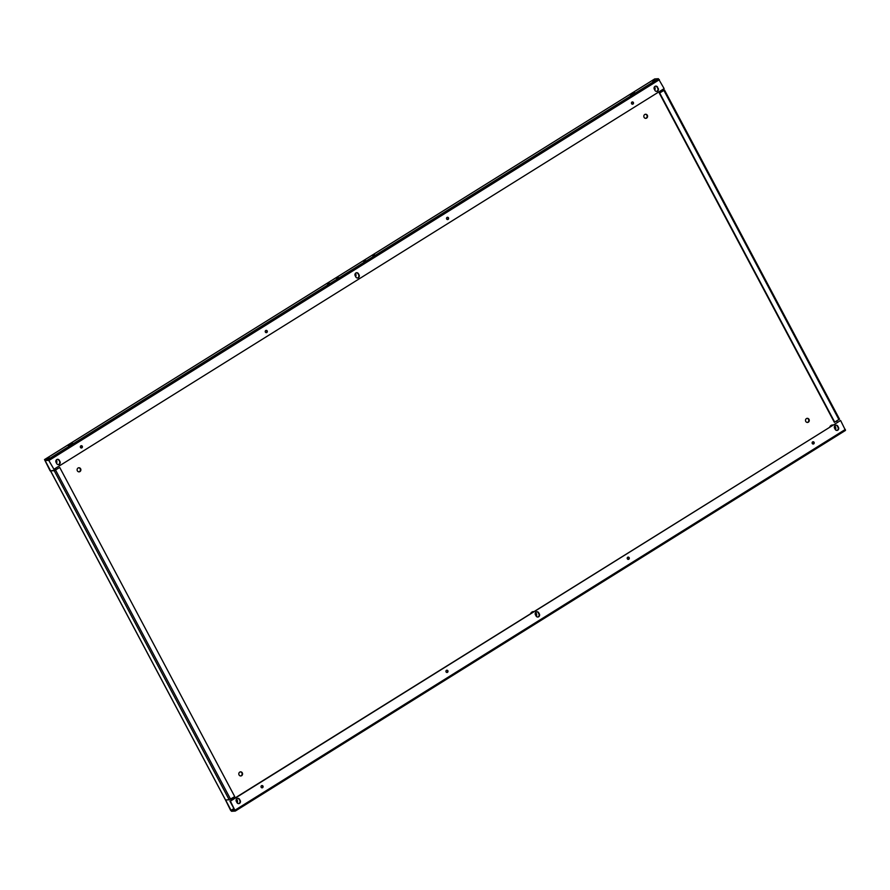<?xml version="1.0" encoding="UTF-8"?>
<svg xmlns="http://www.w3.org/2000/svg" width="890" height="890" viewBox="0 0 890 890"><rect width="100%" height="100%" fill="white"/><g stroke="black" fill="none" stroke-linecap="round" stroke-linejoin="round"><path stroke-width="1.33" d="M446.658 218.985A1.146 1.046 -93.1 0 1 447.503 217.282A1.146 1.046 -93.1 0 1 448.471 217.85A1.146 1.046 -93.1 0 1 447.626 219.563A1.146 1.046 -93.1 0 1 446.658 218.985M447.281 217.316A1.146 1.046 -93.1 0 1 447.403 219.541M627.35 558.809A1.146 1.046 -93.1 0 1 628.184 557.107A1.146 1.046 -93.1 0 1 629.163 557.685A1.146 1.046 -93.1 0 1 628.318 559.387A1.146 1.046 -93.1 0 1 627.35 558.809M627.962 557.14A1.146 1.046 -93.1 0 1 628.084 559.376M814.072 442.33A1.146 1.046 -93.1 0 1 813.226 444.032A1.146 1.046 -93.1 0 1 812.259 443.465A1.146 1.046 -93.1 0 1 813.104 441.752A1.146 1.046 -93.1 0 1 814.072 442.33M812.87 441.796A1.146 1.046 -93.1 0 1 812.993 444.021M633.38 102.506A1.146 1.046 -93.1 0 1 632.534 104.208A1.146 1.046 -93.1 0 1 631.566 103.629A1.146 1.046 -93.1 0 1 632.412 101.927A1.146 1.046 -93.1 0 1 633.38 102.506M632.189 101.972A1.146 1.046 -93.1 0 1 632.312 104.197M265.376 332.07A1.146 1.046 86.9 0 0 266.344 332.649A1.146 1.046 86.9 0 0 267.189 330.947A1.146 1.046 86.9 0 0 266.221 330.368A1.146 1.046 86.9 0 0 265.376 332.07M266.11 332.637A1.146 1.046 86.9 0 0 265.988 330.401M446.057 671.894A1.146 1.046 86.9 0 0 447.025 672.473A1.146 1.046 86.9 0 0 447.87 670.771A1.146 1.046 86.9 0 0 446.902 670.192A1.146 1.046 86.9 0 0 446.057 671.894M446.802 672.462A1.146 1.046 86.9 0 0 446.68 670.237M261.148 787.25A1.146 1.046 86.9 0 0 262.116 787.828A1.146 1.046 86.9 0 0 262.962 786.115A1.146 1.046 86.9 0 0 261.994 785.547A1.146 1.046 86.9 0 0 261.148 787.25M261.894 787.806A1.146 1.046 86.9 0 0 261.771 785.581M80.467 447.425A1.146 1.046 86.9 0 0 81.435 447.993A1.146 1.046 86.9 0 0 82.28 446.291A1.146 1.046 86.9 0 0 81.302 445.712A1.146 1.046 86.9 0 0 80.467 447.425M81.201 447.982A1.146 1.046 86.9 0 0 81.079 445.757M238.476 803.637A2.058 1.891 -93.1 0 0 239.777 800.588L240.222 800.566A2.058 1.891 -93.1 0 1 238.709 803.637A2.058 1.891 -93.1 0 1 236.963 802.602A3.427 3.148 86.9 0 0 236.306 799.376M237.285 803.047A3.427 3.148 86.9 0 0 236.506 799.075M240.567 775.958A2.058 1.891 86.9 0 0 240.345 771.875M239.054 774.923A2.058 1.891 86.9 0 0 240.801 775.958A2.058 1.891 86.9 0 0 242.314 772.887A2.058 1.891 86.9 0 0 240.578 771.852A2.058 1.891 86.9 0 0 239.054 774.923M807.263 422.439A2.058 1.891 86.9 0 0 807.041 418.367M805.75 421.404A2.058 1.891 86.9 0 0 807.497 422.45A2.058 1.891 86.9 0 0 809.01 419.368A2.058 1.891 86.9 0 0 807.263 418.333A2.058 1.891 86.9 0 0 805.75 421.404M536.103 616.036A3.427 3.148 86.9 0 0 535.435 612.787M536.403 616.447A3.427 3.148 86.9 0 0 535.624 612.476M836.722 430.449A2.058 1.891 86.9 0 0 838.013 427.4L838.469 427.378A2.058 1.891 86.9 0 1 836.945 430.449A2.058 1.891 86.9 0 1 835.198 429.414A3.427 3.148 86.9 0 0 834.553 426.188M835.521 429.859A3.427 3.148 86.9 0 0 834.742 425.876M56.081 460.286A3.427 3.148 -93.1 0 1 56.293 462.8M56.348 459.907A3.427 3.148 -93.1 0 1 56.56 463.301M78.654 467.784A2.058 1.891 -93.1 0 1 78.876 471.856M80.623 468.785A2.058 1.891 -93.1 0 1 79.11 471.856A2.058 1.891 -93.1 0 1 77.363 470.821A2.058 1.891 -93.1 0 1 78.887 467.751A2.058 1.891 -93.1 0 1 80.623 468.785M645.35 114.265A2.058 1.891 -93.1 0 1 645.573 118.348M647.319 115.277A2.058 1.891 -93.1 0 1 645.806 118.348A2.058 1.891 -93.1 0 1 644.06 117.313A2.058 1.891 -93.1 0 1 645.573 114.243A2.058 1.891 -93.1 0 1 647.319 115.277M355.199 273.686A3.427 3.148 -93.1 0 1 355.41 276.212M355.466 273.319A3.427 3.148 -93.1 0 1 355.677 276.712M654.317 87.098A3.427 3.148 -93.1 0 1 654.528 89.612M654.584 86.719A3.427 3.148 -93.1 0 1 654.795 90.112M374.779 254.963L372.743 255.742L374.779 254.963M365.723 260.614L363.676 261.404L365.723 260.614M654.962 80.234L652.615 81.135L654.962 80.234M338.523 277.58L336.476 278.37L338.523 277.58M329.467 283.231L327.42 284.021L329.467 283.231M49.473 457.95L47.126 458.851L49.473 457.95M234.37 809.488L233.625 809.589L234.126 809.032M536.08 616.002L535.446 614.812A2.058 1.891 86.9 0 1 536.97 611.741A2.058 1.891 86.9 0 1 538.717 612.776L539.351 613.966A2.058 1.891 86.9 0 1 537.827 617.037A2.058 1.891 86.9 0 1 536.08 616.002M838.469 427.378L837.835 426.188A2.058 1.891 86.9 0 0 836.088 425.153A2.058 1.891 86.9 0 0 834.564 428.224L835.198 429.414M845.5 430.415L840.605 420.492L230.399 801.145L235.294 811.068L845.5 430.415L235.349 811.013M236.963 802.602L236.328 801.412A2.058 1.891 -93.1 0 1 237.853 798.341A2.058 1.891 -93.1 0 1 239.599 799.376L240.222 800.566M537.605 617.037A2.058 1.891 86.9 0 0 538.895 614L538.261 612.798A2.058 1.891 86.9 0 0 536.748 611.775M838.013 427.4L837.379 426.21A2.058 1.891 86.9 0 0 835.866 425.175M840.605 420.492L229.943 801.167L234.693 810.1L231.066 810.301L233.87 808.554L231.066 810.301L225.582 799.977L229.197 799.787L54.212 470.676L50.14 470.899L44.5 459.585L48.194 459.362L658.4 78.709L654.706 78.932L44.5 459.585M239.777 800.588L239.599 799.376M237.63 798.363A2.058 1.891 -93.1 0 1 239.143 799.398M358.447 273.742L359.082 274.943A2.058 1.891 -93.1 0 1 357.558 278.014A2.058 1.891 -93.1 0 1 355.822 276.968L355.188 275.778A2.058 1.891 -93.1 0 1 356.701 272.707A2.058 1.891 -93.1 0 1 358.447 273.742L358.626 274.966A2.058 1.891 -93.1 0 1 357.335 278.003M658.2 88.344A2.058 1.891 -93.1 0 1 656.675 91.414A2.058 1.891 -93.1 0 1 654.94 90.379L654.306 89.189A2.058 1.891 -93.1 0 1 655.819 86.119A2.058 1.891 -93.1 0 1 657.565 87.153L657.743 88.366A2.058 1.891 -93.1 0 1 656.453 91.414M59.33 460.341L59.964 461.532A2.058 1.891 86.9 0 1 58.44 464.602A2.058 1.891 86.9 0 1 56.693 463.568L56.07 462.377A2.058 1.891 86.9 0 1 57.583 459.307A2.058 1.891 86.9 0 1 59.33 460.341L59.964 461.532M48.194 459.362L53.934 469.264L664.129 88.611L658.4 78.709M356.478 272.74A2.058 1.891 -93.1 0 1 357.991 273.775M655.596 86.141A2.058 1.891 -93.1 0 1 657.109 87.175L657.743 88.366M58.217 464.602A2.058 1.891 86.9 0 0 59.508 461.554M58.874 460.364A2.058 1.891 86.9 0 0 57.361 459.329M229.197 799.787L234.726 796.595L59.741 467.484L55.124 470.109L50.596 470.877L45.101 460.553L48.727 460.353L53.934 469.264M234.704 798.197A3.427 3.148 86.9 0 0 231.545 800.177M837.345 422.261L836.711 421.07M832.951 425.008A3.427 3.148 86.9 0 0 829.78 426.989M533.833 611.608A3.427 3.148 86.9 0 0 530.663 613.577M234.582 798.274A3.427 3.148 86.9 0 0 234.003 798.208M225.415 799.832L230.61 810.323L231.6 811.291L235.294 811.068M832.818 425.086A3.427 3.148 86.9 0 0 832.239 425.02M533.7 611.686A3.427 3.148 86.9 0 0 533.121 611.608M661.626 90.168L664.519 90.046L659.345 93.183L834.342 422.294L839.515 419.157L664.519 90.046M660.714 90.736L663.517 90.591L659.345 93.183M50.596 470.877L225.537 799.977M633.291 92.872L634.926 92.783L631.666 94.818L630.031 94.907L633.291 92.872L633.669 93.572M72.947 443.353L69.687 445.389L68.052 445.478L71.311 443.443L72.947 443.353M664.485 90.146L839.515 419.157M659.802 93.161L834.787 422.272M54.212 470.676L59.741 467.484M71.311 443.443L71.689 444.143M845.344 429.425L235.149 810.078M49.184 460.33L659.39 79.677M660.08 91.136L660.714 92.338L660.08 91.136M44.578 459.563L654.784 78.898M663.962 90.558L838.959 419.668M230.566 799.187L55.581 470.087M50.508 470.877L225.482 799.954"/></g></svg>
